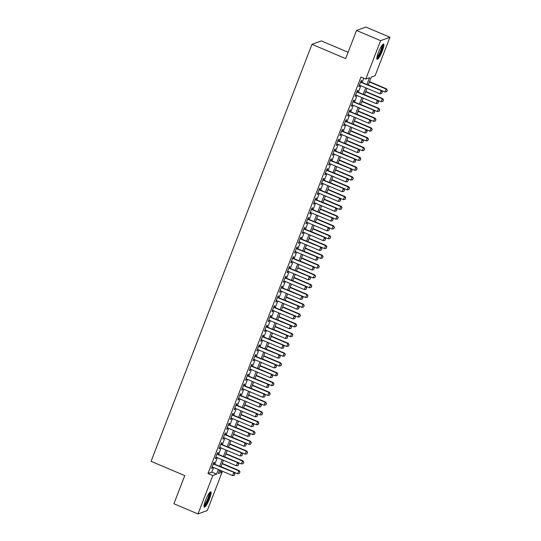 <?xml version="1.0" encoding="UTF-8"?>
<svg xmlns="http://www.w3.org/2000/svg" width="541" height="541" viewBox="0 0 541 541"><rect width="100%" height="100%" fill="white"/><g stroke="black" fill="none" stroke-linecap="round" stroke-linejoin="round"><path stroke-width="0.81" d="M205.587 500.242A8.304 1.555 -67 0 1 210.794 491.877A8.304 1.555 -67 0 1 209.516 498.802A8.304 1.555 -67 0 1 204.309 507.167A8.304 1.555 -67 0 1 205.587 500.242M378.396 52.403A8.304 1.555 -67 0 1 383.596 44.037A8.304 1.555 -67 0 1 382.325 50.962A8.304 1.555 -67 0 1 377.118 59.327A8.304 1.555 -67 0 1 378.396 52.403M348.113 52.274L321.3 40.906L311.974 44.315L151.067 461.317L184.765 475.607L173.904 503.745L197.979 513.95L212.802 475.525L216.583 474.146L218.361 469.541M311.974 44.315L345.679 58.597L356.533 30.458L365.858 27.05L389.933 37.255L375.109 75.672L371.329 77.052L368.232 85.086M219.342 470.94L222.128 472.124L207.304 510.542L197.979 513.95M213.823 463.84L214.412 462.312L213.783 462.541L211.517 468.418L212.146 468.188L212.572 467.086M217.604 454.055L218.192 452.526L217.563 452.756L215.291 458.626L215.927 458.396L216.346 457.294M221.377 444.262L221.966 442.734L221.337 442.964L219.071 448.841L219.7 448.611L220.126 447.508M225.157 434.477L225.746 432.949L225.117 433.179L222.851 439.049L223.48 438.819L223.906 437.716M228.931 424.685L229.519 423.157L228.89 423.387L226.625 429.263L227.254 429.033L227.68 427.931M232.711 414.893L233.299 413.371L232.671 413.601L230.405 419.471L231.034 419.241L231.46 418.139M236.485 405.108L237.08 403.579L236.444 403.809L234.179 409.686L234.808 409.456L235.234 408.354M240.265 395.315L240.853 393.787L240.224 394.024L237.959 399.894L238.588 399.664L239.014 398.561M244.038 385.53L244.633 384.002L243.998 384.232L241.732 390.108L242.368 389.872L242.787 388.776M247.819 375.738L248.407 374.21L247.778 374.44L245.513 380.316L246.141 380.086L246.568 378.984M251.599 365.953L252.187 364.424L251.558 364.654L249.286 370.524L249.922 370.294L250.341 369.199M255.372 356.161L255.961 354.632L255.332 354.862L253.066 360.739L253.695 360.509L254.121 359.407M259.153 346.375L259.741 344.847L259.112 345.077L256.847 350.947L257.475 350.717L257.901 349.621M262.926 336.583L263.514 335.055L262.885 335.285L260.62 341.161L261.249 340.931L261.675 339.829M266.706 326.798L267.295 325.269L266.666 325.499L264.4 331.369L265.029 331.139L265.455 330.044M270.48 317.006L271.075 315.477L270.439 315.707L268.174 321.584L268.803 321.354L269.229 320.252M274.26 307.22L274.848 305.692L274.219 305.922L271.954 311.792L272.583 311.562L273.009 310.466M278.033 297.428L278.629 295.9L277.993 296.13L275.727 302.006L276.356 301.777L276.782 300.674M281.814 287.643L282.402 286.115L281.773 286.345L279.508 292.214L280.137 291.984L280.563 290.889M285.594 277.851L286.182 276.323L285.553 276.552L283.281 282.429L283.917 282.199L284.336 281.097M289.367 268.065L289.956 266.537L289.327 266.767L287.061 272.637L287.69 272.407L288.116 271.305M293.148 258.273L293.736 256.745L293.107 256.975L290.835 262.852L291.471 262.622L291.89 261.519M296.921 248.488L297.509 246.96L296.881 247.19L294.615 253.06L295.244 252.83L295.67 251.727M300.701 238.696L301.29 237.168L300.661 237.398L298.395 243.274L299.024 243.044L299.45 241.942M304.475 228.911L305.063 227.382L304.434 227.612L302.169 233.482L302.798 233.252L303.224 232.15M308.255 219.119L308.843 217.59L308.214 217.82L305.949 223.697L306.578 223.467L307.004 222.365M312.029 209.333L312.624 207.805L311.988 208.035L309.723 213.905L310.351 213.675L310.777 212.572M315.809 199.541L316.397 198.013L315.768 198.243L313.503 204.119L314.132 203.889L314.558 202.787M319.582 189.756L320.177 188.227L319.542 188.457L317.276 194.327L317.912 194.097L318.331 192.995M323.362 179.964L323.951 178.435L323.322 178.665L321.056 184.542L321.685 184.312L322.111 183.21M327.143 170.178L327.731 168.65L327.102 168.88L324.83 174.75L325.466 174.52L325.885 173.418M330.916 160.386L331.505 158.858L330.876 159.088L328.61 164.964L329.239 164.734L329.665 163.632M334.696 150.594L335.285 149.073L334.656 149.302L332.39 155.172L333.019 154.942L333.445 153.84M338.47 140.809L339.058 139.28L338.429 139.51L336.164 145.387L336.793 145.157L337.219 144.055M342.25 131.017L342.838 129.488L342.21 129.725L339.944 135.595L340.573 135.365L340.999 134.263M346.024 121.231L346.619 119.703L345.983 119.933L343.718 125.81L344.346 125.573L344.773 124.477M349.804 111.439L350.392 109.911L349.763 110.141L347.498 116.017L348.127 115.788L348.553 114.685M353.577 101.654L354.172 100.126L353.537 100.356L351.271 106.225L351.9 105.995L352.326 104.9M357.358 91.862L357.946 90.333L357.317 90.563L355.052 96.44L355.68 96.21L356.106 95.108M366.926 84.531L369.564 77.701L365.784 79.081L360.969 77.038L207.987 473.49L211.768 472.11L213.546 467.498M214.804 464.252L217.326 457.713M218.578 454.467L221.1 447.921M222.358 444.675L224.88 438.136M226.131 434.89L228.66 428.344M229.911 425.098L232.434 418.551M233.685 415.312L236.214 408.766M237.465 405.52L239.988 398.974M241.239 395.735L243.768 389.189M245.019 385.943L247.541 379.397M248.792 376.157L251.322 369.611M252.573 366.365L255.095 359.819M256.353 356.58L258.875 350.034M260.126 346.788L262.656 340.242M263.907 337.002L266.429 330.456M267.68 327.21L270.209 320.664M271.46 317.425L273.983 310.879M275.234 307.633L277.763 301.087M279.014 297.848L281.536 291.301M282.787 288.055L285.317 281.509M286.568 278.263L289.09 271.724M290.348 268.478L292.87 261.932M294.121 258.686L296.651 252.147M297.902 248.901L300.424 242.354M301.675 239.108L304.204 232.569M305.455 229.323L307.978 222.777M309.229 219.531L311.758 212.992M313.009 209.746L315.531 203.2M316.783 199.954L319.312 193.414M320.563 190.168L323.085 183.622M324.336 180.376L326.865 173.837M328.116 170.591L330.639 164.045M331.897 160.799L334.419 154.253M335.67 151.013L338.199 144.467M339.45 141.221L341.973 134.675M343.224 131.436L345.753 124.89M347.004 121.644L349.527 115.098M350.778 111.859L353.307 105.312M354.558 102.066L357.08 95.52M358.331 92.281L360.861 85.735M362.112 82.489L363.755 78.222M361.138 82.076L361.726 80.548L361.097 80.778L358.825 86.648L359.461 86.418L359.88 85.322M356.533 30.458L380.607 40.656L389.933 37.255M207.987 473.49L212.802 475.525M365.784 79.081L380.607 40.656M219.612 466.295L222.141 459.749M223.392 456.509L225.915 449.963M227.173 446.717L229.695 440.171M230.946 436.932L233.469 430.386M234.726 427.14L237.249 420.594M238.5 417.348L241.029 410.808M242.28 407.562L244.803 401.016M246.054 397.77L248.583 391.231M249.834 387.985L252.356 381.439M253.607 378.193L256.136 371.653M257.388 368.407L259.91 361.861M261.161 358.615L263.69 352.076M264.941 348.83L267.464 342.284M268.721 339.038L271.244 332.499M272.495 329.253L275.024 322.707M276.275 319.46L278.798 312.921M280.049 309.675L282.578 303.129M283.829 299.883L286.351 293.337M287.602 290.098L290.132 283.552M291.383 280.306L293.905 273.76M295.156 270.52L297.685 263.974M298.936 260.728L301.459 254.182M302.717 250.943L305.239 244.397M306.49 241.151L309.019 234.605M310.27 231.365L312.793 224.819M314.044 221.573L316.573 215.027M317.824 211.788L320.346 205.242M321.597 201.996L324.127 195.45M325.378 192.211L327.9 185.664M329.151 182.418L331.68 175.872M332.931 172.633L335.454 166.087M336.705 162.841L339.234 156.295M340.485 153.049L343.008 146.51M344.265 143.264L346.788 136.717M348.039 133.471L350.568 126.932M351.819 123.686L354.341 117.14M355.593 113.894L358.122 107.355M359.373 104.109L361.895 97.563M363.146 94.317L365.675 87.777M219.666 470.088L218.348 473.503L222.128 472.124M366.974 88.325L364.451 94.871M363.2 98.117L360.671 104.663M359.42 107.902L356.898 114.449M355.647 117.695L353.117 124.241M351.866 127.48L349.344 134.026M348.093 137.272L345.564 143.818M344.313 147.057L341.79 153.603M340.539 156.849L338.01 163.396M336.759 166.635L334.237 173.181M332.979 176.427L330.456 182.973M329.205 186.212L326.676 192.758M325.425 196.004L322.903 202.55M321.652 205.79L319.122 212.336M317.871 215.582L315.349 222.128M314.098 225.374L311.569 231.913M310.318 235.159L307.795 241.705M306.544 244.951L304.015 251.491M302.764 254.737L300.241 261.283M298.984 264.529L296.461 271.068M295.21 274.314L292.681 280.86M291.43 284.106L288.908 290.645M287.656 293.891L285.127 300.438M283.876 303.684L281.354 310.223M280.103 313.469L277.574 320.015M276.323 323.261L273.8 329.8M272.549 333.046L270.02 339.592M268.769 342.838L266.246 349.378M264.995 352.624L262.466 359.17M261.215 362.416L258.693 368.962M257.435 372.201L254.912 378.747M253.661 381.993L251.132 388.539M249.881 391.779L247.359 398.325M246.108 401.571L243.578 408.117M242.327 411.356L239.805 417.902M238.554 421.148L236.025 427.694M234.774 430.934L232.251 437.48M231 440.726L228.471 447.272M227.22 450.511L224.698 457.057M223.44 460.303L220.917 466.849M211.768 472.11L216.583 474.146M358.994 86.222L359.461 86.418M355.214 96.014L355.68 96.21M351.44 105.799L351.9 105.995M347.66 115.591L348.127 115.788M343.887 125.377L344.346 125.573M340.106 135.169L340.573 135.365M336.326 144.954L336.793 145.157M332.553 154.746L333.019 154.942M328.772 164.532L329.239 164.734M324.999 174.324L325.466 174.52M321.219 184.109L321.685 184.312M317.445 193.901L317.912 194.097M313.665 203.686L314.132 203.889M309.892 213.479L310.351 213.675M306.111 223.264L306.578 223.467M302.338 233.056L302.798 233.252M298.558 242.848L299.024 243.044M294.777 252.633L295.244 252.83M291.004 262.426L291.471 262.622M287.224 272.211L287.69 272.407M283.45 282.003L283.917 282.199M279.67 291.788L280.137 291.984M275.896 301.58L276.356 301.777M272.116 311.366L272.583 311.562M268.343 321.158L268.803 321.354M264.563 330.943L265.029 331.139M260.782 340.735L261.249 340.931M257.009 350.521L257.475 350.717M253.229 360.313L253.695 360.509M249.455 370.098L249.922 370.294M245.675 379.89L246.141 380.086M241.901 389.676L242.368 389.872M238.121 399.468L238.588 399.664M234.348 409.253L234.808 409.456M230.567 419.045L231.034 419.241M226.794 428.83L227.254 429.033M223.014 438.623L223.48 438.819M219.233 448.408L219.7 448.611M215.46 458.2L215.927 458.396M211.68 467.985L212.146 468.188M381.621 93.532L382.264 92.031L381.621 93.532L379.897 93.803L359.42 85.12M360.549 82.185L381.479 90.699L382.264 92.031M360.671 81.88L381.479 90.699M379.897 93.803L381.026 90.868L382.183 92.065M368.293 84.91L384.935 91.963L386.071 89.022L369.429 81.968M387.228 90.219L386.659 91.686L387.302 90.191L386.071 89.022L386.524 88.859L369.55 81.664M384.935 91.963L386.659 91.686M387.302 90.191L386.524 88.859M382.44 44.768A7.189 1.346 -67 0 1 381.29 50.732A7.189 1.346 -67 0 1 376.84 57.988M376.955 57.15A6.654 1.244 113 0 0 380.681 50.577A6.654 1.244 113 0 0 381.926 45.43M376.847 58.847A8.25 1.542 113 0 0 381.54 50.644A8.25 1.542 113 0 0 383.069 44.173M209.638 492.608A7.189 1.346 -67 0 1 208.853 497.564A7.189 1.346 -67 0 1 205.424 504.604A7.189 1.346 -67 0 1 204.031 505.828M204.146 504.99A6.654 1.244 113 0 0 205.046 504.002A6.654 1.244 113 0 0 207.94 498.247A6.654 1.244 113 0 0 209.117 493.27M204.038 506.687A8.25 1.542 113 0 0 205.222 505.409A8.25 1.542 113 0 0 208.86 498.146A8.25 1.542 113 0 0 210.26 492.012M377.841 103.317L378.484 101.823L377.841 103.317L376.117 103.588L355.64 94.912M356.776 91.977L377.706 100.491L378.484 101.823M356.891 91.666L377.706 100.491M376.117 103.588L377.253 100.653L378.409 101.85M374.061 113.11L374.703 111.608L374.061 113.11L372.343 113.38L351.866 104.704M352.996 101.762L373.926 110.276L374.703 111.608M353.117 101.458L373.926 110.276M372.343 113.38L373.473 110.445L374.629 111.642M370.287 122.895L370.93 121.4L370.287 122.895L368.563 123.172L348.086 114.489M349.222 111.554L370.152 120.068L370.93 121.4M349.337 111.243L370.152 120.068M368.563 123.172L369.699 120.23L370.856 121.427M366.507 132.687L367.15 131.192L366.507 132.687L364.783 132.958L344.306 124.281M345.442 121.34L366.372 129.854L367.15 131.192M345.564 121.035L366.372 129.854M364.783 132.958L365.919 130.023L367.075 131.22M364.519 94.695L381.162 101.749L382.291 98.814L365.648 91.76M383.447 100.011L382.879 101.478L383.522 99.984L382.291 98.814L382.744 98.645L365.77 91.449M381.162 101.749L382.879 101.478M383.522 99.984L382.744 98.645M360.739 104.487L377.381 111.541L378.517 108.599L361.875 101.546M379.674 109.796L379.106 111.263L379.748 109.769L378.517 108.599L378.971 108.437L361.99 101.241M377.381 111.541L379.106 111.263M379.748 109.769L378.971 108.437M356.965 114.273L373.601 121.326L374.737 118.391L358.095 111.338M375.894 119.588L375.326 121.056L375.968 119.561L374.737 118.391L375.19 118.222L358.216 111.027M373.601 121.326L375.326 121.056M375.968 119.561L375.19 118.222M353.185 124.065L369.828 131.118L370.957 128.176L354.321 121.13M372.12 129.373L371.552 130.841L372.194 129.346L370.957 128.176L371.417 128.014L354.436 120.819M369.828 131.118L371.552 130.841M372.194 129.346L371.417 128.014M362.734 142.472L363.376 140.978L362.734 142.472L361.009 142.75L340.532 134.067M341.662 131.132L362.598 139.646L363.376 140.978M341.784 130.821L362.598 139.646M361.009 142.75L362.139 139.808L363.302 141.005M349.412 133.85L366.047 140.903L367.183 137.969L350.541 130.915M368.34 139.165L367.772 140.633L368.414 139.138L367.183 137.969L367.637 137.806L350.663 130.611M366.047 140.903L367.772 140.633M368.414 139.138L367.637 137.806M358.953 152.264L359.596 150.77L358.953 152.264L357.229 152.535L336.752 143.859M337.888 140.917L358.818 149.431L359.596 150.77M338.003 140.613L358.818 149.431M357.229 152.535L358.365 149.6L359.522 150.797M345.631 143.642L362.274 150.696L363.403 147.761L346.767 140.707M364.566 148.951L363.998 150.418L364.641 148.924L363.403 147.761L363.856 147.592L346.882 140.396M362.274 150.696L363.998 150.418M364.641 148.924L363.856 147.592M355.18 162.05L355.822 160.555L355.18 162.05L353.456 162.327L332.979 153.644M334.108 150.709L355.038 159.223L355.822 160.555M334.23 150.398L355.038 159.223M353.456 162.327L354.585 159.385L355.748 160.582M341.858 153.428L358.494 160.481L359.63 157.546L342.987 150.493M360.786 158.743L360.218 160.21L360.861 158.716L359.63 157.546L360.083 157.384L343.109 150.188M358.494 160.481L360.218 160.21M360.861 158.716L360.083 157.384M351.4 171.842L352.042 170.347L351.4 171.842L349.675 172.112L329.199 163.436M330.335 160.494L351.265 169.008L352.042 170.347M330.45 160.19L351.265 169.008M349.675 172.112L350.811 169.177L351.968 170.374M338.078 163.22L354.72 170.273L355.85 167.338L339.214 160.285M357.006 168.528L356.445 170.002L357.087 168.501L355.85 167.338L356.303 167.169L339.329 159.974M354.72 170.273L356.445 170.002M357.087 168.501L356.303 167.169M347.626 181.627L348.269 180.133L347.626 181.627L345.902 181.904L325.425 173.221M326.554 170.287L347.484 178.8L348.269 180.133M326.676 169.975L347.484 178.8M345.902 181.904L347.031 178.963L348.188 180.16M343.846 191.419L344.489 189.925L343.846 191.419L342.122 191.69L321.645 183.014M322.781 180.072L343.711 188.586L344.489 189.925M322.896 179.768L343.711 188.586M342.122 191.69L343.258 188.755L344.414 189.952M340.073 201.205L340.715 199.71L340.073 201.205L338.348 201.482L317.871 192.799M319.001 189.864L339.931 198.378L340.715 199.71M319.122 189.553L339.931 198.378M338.348 201.482L339.478 198.54L340.634 199.737M336.292 210.997L336.935 209.502L336.292 210.997L334.568 211.267L314.091 202.591M315.227 199.649L336.157 208.163L336.935 209.502M315.342 199.345L336.157 208.163M334.568 211.267L335.704 208.332L336.86 209.529M332.512 220.782L333.155 219.288L332.512 220.782L330.794 221.059L310.311 212.376M311.447 209.441L332.377 217.955L333.155 219.288M311.569 209.13L332.377 217.955M330.794 221.059L331.924 218.118L333.08 219.315M328.739 230.574L329.381 229.08L328.739 230.574L327.014 230.845L306.537 222.168M307.667 219.227L328.603 227.741L329.381 229.08M307.788 218.922L328.603 227.741M327.014 230.845L328.15 227.91L329.307 229.107M324.958 240.36L325.601 238.865L324.958 240.36L323.234 240.637L302.757 231.954M303.893 229.019L324.823 237.533L325.601 238.865M304.008 228.708L324.823 237.533M323.234 240.637L324.37 237.695L325.526 238.892M321.185 250.152L321.827 248.657L321.185 250.152L319.46 250.422L298.984 241.746M300.113 238.811L321.05 247.325L321.827 248.657M300.235 238.5L321.05 247.325M319.46 250.422L320.59 247.487L321.753 248.684M317.405 259.937L318.047 258.442L317.405 259.937L315.68 260.214L295.203 251.531M296.34 248.596L317.269 257.11L318.047 258.442M296.454 248.292L317.269 257.11M315.68 260.214L316.816 257.279L317.973 258.47M313.631 269.729L314.274 268.235L313.631 269.729L311.907 270L291.43 261.323M292.559 258.388L313.489 266.902L314.274 268.235M292.681 258.077L313.489 266.902M311.907 270L313.036 267.065L314.193 268.262M309.851 279.514L310.493 278.02L309.851 279.514L308.127 279.792L287.65 271.109M288.786 268.174L309.716 276.688L310.493 278.02M288.901 267.869L309.716 276.688M308.127 279.792L309.263 276.857L310.419 278.047M306.078 289.307L306.72 287.812L306.078 289.307L304.353 289.577L283.876 280.901M285.006 277.966L305.935 286.48L306.72 287.812M285.127 277.655L305.935 286.48M304.353 289.577L305.482 286.642L306.639 287.839M334.304 173.005L350.94 180.058L352.076 177.123L335.434 170.07M353.232 178.32L352.664 179.788L353.307 178.293L352.076 177.123L352.529 176.961L335.555 169.766M350.94 180.058L352.664 179.788M353.307 178.293L352.529 176.961M330.524 182.797L347.166 189.85L348.296 186.915L331.66 179.862M349.452 188.106L348.891 189.58L349.527 188.079L348.296 186.915L348.749 186.746L331.775 179.551M347.166 189.85L348.891 189.58M349.527 188.079L348.749 186.746M326.744 192.582L343.386 199.636L344.522 196.701L327.88 189.648M345.679 197.898L345.111 199.365L345.753 197.871L344.522 196.701L344.975 196.539L328.002 189.343M343.386 199.636L345.111 199.365M345.753 197.871L344.975 196.539M322.97 202.375L339.606 209.428L340.742 206.493L324.1 199.44M341.898 207.683L341.33 209.157L341.973 207.656L340.742 206.493L341.195 206.324L324.221 199.129M339.606 209.428L341.33 209.157M341.973 207.656L341.195 206.324M319.19 212.16L335.833 219.213L336.969 216.278L320.326 209.225M338.125 217.475L337.557 218.943L338.199 217.448L336.969 216.278L337.422 216.116L320.441 208.921M335.833 219.213L337.557 218.943M338.199 217.448L337.422 216.116M315.417 221.952L332.052 229.005L333.188 226.07L316.546 219.017M334.345 227.261L333.777 228.735L334.419 227.234L333.188 226.07L333.641 225.901L316.668 218.706M332.052 229.005L333.777 228.735M334.419 227.234L333.641 225.901M311.636 231.737L328.279 238.791L329.408 235.856L312.772 228.802M330.571 237.053L330.003 238.52L330.646 237.026L329.408 235.856L329.861 235.693L312.887 228.498M328.279 238.791L330.003 238.52M330.646 237.026L329.861 235.693M307.863 241.529L324.499 248.583L325.635 245.648L308.992 238.595M326.791 246.845L326.223 248.312L326.865 246.811L325.635 245.648L326.088 245.479L309.114 238.283M324.499 248.583L326.223 248.312M326.865 246.811L326.088 245.479M304.083 251.315L320.725 258.368L321.854 255.433L305.219 248.38M323.011 256.63L322.45 258.098L323.092 256.603L321.854 255.433L322.308 255.271L305.334 248.076M320.725 258.368L322.45 258.098M323.092 256.603L322.308 255.271M300.309 261.107L316.945 268.16L318.081 265.225L301.438 258.172M319.237 266.422L318.669 267.89L319.312 266.388L318.081 265.225L318.534 265.056L301.56 257.861M316.945 268.16L318.669 267.89M319.312 266.388L318.534 265.056M296.529 270.899L313.171 277.952L314.301 275.011L297.665 267.957M315.457 276.208L314.896 277.675L315.538 276.18L314.301 275.011L314.754 274.848L297.78 267.653M313.171 277.952L314.896 277.675M315.538 276.18L314.754 274.848M292.749 280.684L309.391 287.738L310.527 284.803L293.885 277.749M311.684 286L311.116 287.467L311.758 285.973L310.527 284.803L310.98 284.634L294.006 277.438M309.391 287.738L311.116 287.467M311.758 285.973L310.98 284.634M302.297 299.099L302.94 297.597L302.297 299.099L300.573 299.369L280.096 290.686M281.232 287.751L302.162 296.265L302.94 297.597M281.347 287.447L302.162 296.265M300.573 299.369L301.709 296.434L302.865 297.624M298.517 308.884L299.159 307.389L298.517 308.884L296.799 309.154L276.316 300.478M277.452 297.543L298.382 306.057L299.159 307.389M277.574 297.232L298.382 306.057M296.799 309.154L297.929 306.22L299.085 307.416M294.744 318.676L295.386 317.175L294.744 318.676L293.019 318.947L272.542 310.264M273.678 307.329L294.608 315.843L295.386 317.175M273.793 307.024L294.608 315.843M293.019 318.947L294.155 316.012L295.312 317.202M290.963 328.461L291.606 326.967L290.963 328.461L289.239 328.732L268.762 320.056M269.898 317.121L290.828 325.635L291.606 326.967M270.02 316.81L290.828 325.635M289.239 328.732L290.375 325.797L291.531 326.994M288.975 290.476L305.618 297.53L306.747 294.588L290.104 287.535M307.903 295.785L307.335 297.252L307.978 295.758L306.747 294.588L307.2 294.426L290.226 287.23M305.618 297.53L307.335 297.252M307.978 295.758L307.2 294.426M285.195 300.262L301.837 307.315L302.974 304.38L286.331 297.327M304.13 305.577L303.562 307.045L304.204 305.55L302.974 304.38L303.427 304.211L286.446 297.016M301.837 307.315L303.562 307.045M304.204 305.55L303.427 304.211M281.421 310.054L298.057 317.107L299.193 314.165L282.551 307.112M300.35 315.362L299.782 316.83L300.424 315.335L299.193 314.165L299.646 314.003L282.673 306.808M298.057 317.107L299.782 316.83M300.424 315.335L299.646 314.003M277.641 319.839L294.284 326.892L295.413 323.958L278.777 316.904M296.576 325.155L296.008 326.622L296.651 325.127L295.413 323.958L295.873 323.788L278.892 316.593M294.284 326.892L296.008 326.622M296.651 325.127L295.873 323.788M287.19 338.253L287.832 336.752L287.19 338.253L285.465 338.524L264.989 329.841M266.118 326.906L287.055 335.42L287.832 336.752M266.24 326.602L287.055 335.42M285.465 338.524L286.595 335.589L287.758 336.779M273.868 329.631L290.503 336.685L291.64 333.743L274.997 326.69M292.796 334.94L292.228 336.407L292.87 334.913L291.64 333.743L292.093 333.581L275.119 326.385M290.503 336.685L292.228 336.407M292.87 334.913L292.093 333.581M283.41 348.039L284.052 346.544L283.41 348.039L281.685 348.309L261.208 339.633M262.344 336.698L283.274 345.212L284.052 346.544M262.459 336.387L283.274 345.212M281.685 348.309L282.821 345.374L283.978 346.571M270.087 339.417L286.73 346.47L287.859 343.535L271.224 336.482M289.016 344.732L288.454 346.199L289.097 344.705L287.859 343.535L288.312 343.366L271.339 336.171M286.73 346.47L288.454 346.199M289.097 344.705L288.312 343.366M279.636 357.831L280.279 356.33L279.636 357.831L277.912 358.101L257.435 349.418M258.564 346.483L279.494 354.997L280.279 356.33M258.686 346.179L279.494 354.997M277.912 358.101L279.041 355.167L280.204 356.363M266.314 349.209L282.95 356.262L284.086 353.32L267.443 346.267M285.242 354.517L284.674 355.985L285.317 354.49L284.086 353.32L284.539 353.158L267.565 345.963M282.95 356.262L284.674 355.985M285.317 354.49L284.539 353.158M275.856 367.616L276.498 366.122L275.856 367.616L274.131 367.887L253.655 359.21M254.791 356.276L275.721 364.79L276.498 366.122M254.906 355.964L275.721 364.79M274.131 367.887L275.268 364.952L276.424 366.149M262.534 358.994L279.176 366.047L280.306 363.112L263.67 356.059M281.462 364.309L280.901 365.777L281.543 364.282L280.306 363.112L280.759 362.943L263.785 355.748M279.176 366.047L280.901 365.777M281.543 364.282L280.759 362.943M272.082 377.408L272.725 375.907L272.082 377.408L270.358 377.679L249.881 368.996M251.01 366.061L271.94 374.575L272.725 375.907M251.132 365.757L271.94 374.575M270.358 377.679L271.487 374.744L272.644 375.941M258.754 368.786L275.396 375.839L276.532 372.898L259.89 365.844M277.689 374.095L277.12 375.562L277.763 374.068L276.532 372.898L276.985 372.735L260.011 365.54M275.396 375.839L277.12 375.562M277.763 374.068L276.985 372.735M268.302 387.194L268.945 385.699L268.302 387.194L266.578 387.471L246.101 378.788M247.237 375.853L268.167 384.367L268.945 385.699M247.352 375.542L268.167 384.367M266.578 387.471L267.714 384.529L268.87 385.726M254.98 378.572L271.623 385.625L272.752 382.69L256.116 375.637M273.908 383.887L273.347 385.354L273.983 383.86L272.752 382.69L273.205 382.521L256.231 375.326M271.623 385.625L273.347 385.354M273.983 383.86L273.205 382.521M264.529 396.986L265.164 395.491L264.529 396.986L262.804 397.256L242.327 388.58M243.457 385.638L264.387 394.152L265.164 395.491M243.578 385.334L264.387 394.152M262.804 397.256L263.934 394.321L265.09 395.518M251.2 388.364L267.842 395.417L268.978 392.475L252.336 385.422M270.135 393.672L269.567 395.14L270.209 393.645L268.978 392.475L269.432 392.313L252.458 385.118M267.842 395.417L269.567 395.14M270.209 393.645L269.432 392.313M260.748 406.771L261.391 405.277L260.748 406.771L259.024 407.048L238.547 398.365M239.683 395.43L260.613 403.944L261.391 405.277M239.798 395.119L260.613 403.944M259.024 407.048L260.16 404.107L261.317 405.304M247.426 398.149L264.062 405.202L265.198 402.267L248.556 395.214M266.355 403.464L265.787 404.932L266.429 403.437L265.198 402.267L265.651 402.105L248.677 394.91M264.062 405.202L265.787 404.932M266.429 403.437L265.651 402.105M256.968 416.563L257.611 415.069L256.968 416.563L255.244 416.834L234.767 408.157M235.903 405.216L256.833 413.73L257.611 415.069M236.025 404.911L256.833 413.73M255.244 416.834L256.38 413.899L257.536 415.096M243.646 407.941L260.289 414.994L261.418 412.059L244.782 405.006M262.581 413.25L262.013 414.717L262.656 413.223L261.418 412.059L261.878 411.89L244.897 404.695M260.289 414.994L262.013 414.717M262.656 413.223L261.878 411.89M253.195 426.349L253.837 424.854L253.195 426.349L251.47 426.626L230.993 417.943M232.123 415.008L253.06 423.522L253.837 424.854M232.245 414.697L253.06 423.522M251.47 426.626L252.606 423.684L253.763 424.881M239.873 417.726L256.508 424.78L257.644 421.845L241.002 414.791M258.801 423.042L258.233 424.509L258.875 423.015L257.644 421.845L258.098 421.682L241.124 414.487M256.508 424.78L258.233 424.509M258.875 423.015L258.098 421.682M249.415 436.141L250.057 434.646L249.415 436.141L247.69 436.411L227.213 427.735M228.349 424.793L249.279 433.307L250.057 434.646M228.464 424.489L249.279 433.307M247.69 436.411L248.826 433.476L249.983 434.673M236.092 427.518L252.735 434.572L253.864 431.637L237.229 424.584M255.027 432.827L254.459 434.295L255.102 432.8L253.864 431.637L254.317 431.468L237.343 424.272M252.735 434.572L254.459 434.295M255.102 432.8L254.317 431.468M245.641 445.926L246.283 444.432L245.641 445.926L243.917 446.203L223.44 437.52M224.569 434.585L245.499 443.099L246.283 444.432M224.691 434.274L245.499 443.099M243.917 446.203L245.046 443.262L246.209 444.459M232.319 437.304L248.955 444.357L250.091 441.422L233.448 434.369M251.247 442.619L250.679 444.087L251.322 442.592L250.091 441.422L250.544 441.26L233.57 434.065M248.955 444.357L250.679 444.087M251.322 442.592L250.544 441.26M241.861 455.718L242.503 454.224L241.861 455.718L240.136 455.989L219.66 447.312M220.796 444.371L241.726 452.885L242.503 454.224M220.911 444.066L241.726 452.885M240.136 455.989L241.272 453.054L242.429 454.251M228.539 447.096L245.181 454.149L246.311 451.214L229.675 444.161M247.467 452.404L246.906 453.879L247.548 452.377L246.311 451.214L246.764 451.045L229.79 443.85M245.181 454.149L246.906 453.879M247.548 452.377L246.764 451.045M238.087 465.503L238.73 464.009L238.087 465.503L236.363 465.781L215.886 457.098M217.015 454.163L237.945 462.677L238.73 464.009M217.137 453.852L237.945 462.677M236.363 465.781L237.492 462.839L238.649 464.036M224.765 456.881L241.401 463.935L242.537 461L225.895 453.946M243.693 462.197L243.125 463.664L243.768 462.17L242.537 461L242.99 460.837L226.016 453.642M241.401 463.935L243.125 463.664M243.768 462.17L242.99 460.837M234.307 475.296L234.95 473.801L234.307 475.296L232.583 475.566L212.106 466.89M213.242 463.948L234.172 472.462L234.95 473.801M213.357 463.644L234.172 472.462M232.583 475.566L233.719 472.631L234.875 473.828M220.985 466.673L237.627 473.727L238.757 470.792L222.121 463.738M239.913 471.982L239.352 473.456L239.994 471.955L238.757 470.792L239.21 470.623L222.236 463.427M237.627 473.727L239.352 473.456M239.994 471.955L239.21 470.623"/></g></svg>
